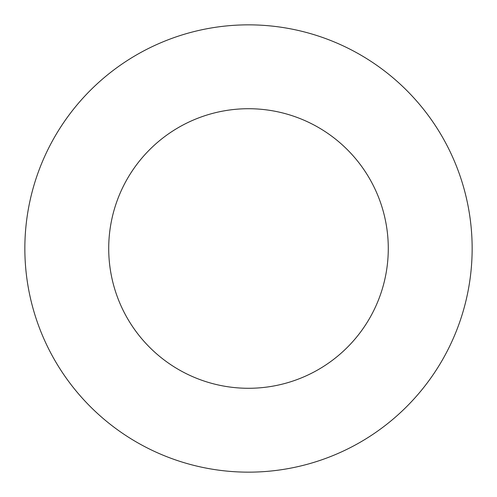 <?xml version="1.0" encoding="UTF-8"?>
<svg xmlns="http://www.w3.org/2000/svg" width="497" height="497" viewBox="0 0 497 497"><rect width="100%" height="100%" fill="white"/><g stroke="black" fill="none" stroke-linecap="round" stroke-linejoin="round"><path stroke-width="0.75" d="M388.281 248.5A139.781 139.781 0 0 1 178.609 369.557A139.781 139.781 0 0 1 178.609 127.443A139.781 139.781 0 0 1 388.281 248.5M472.15 248.5A223.65 223.65 0 0 1 136.675 442.187A223.65 223.65 0 0 1 136.675 54.813A223.65 223.65 0 0 1 472.15 248.5"/></g></svg>
